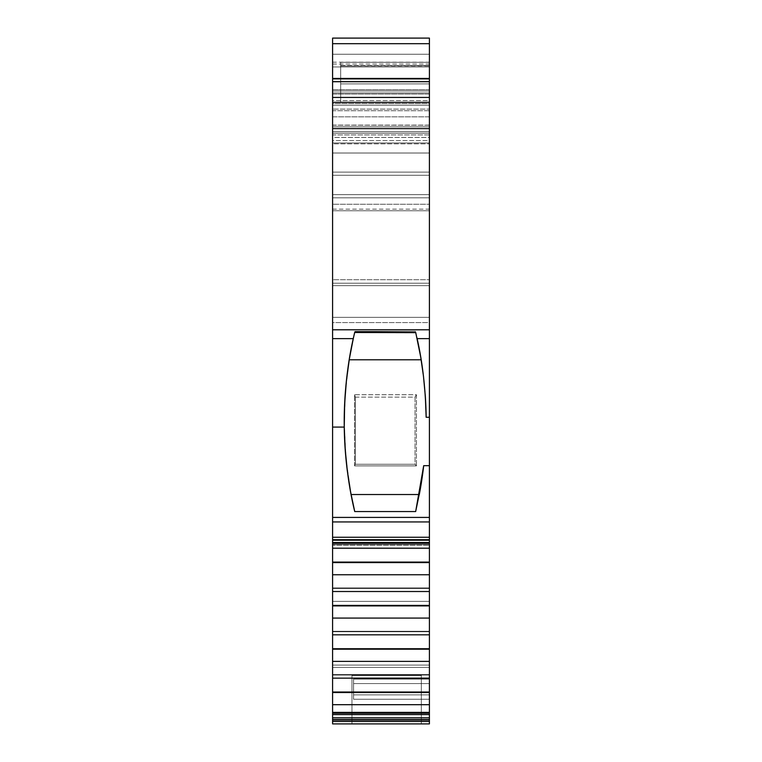 <?xml version="1.0" encoding="UTF-8"?>
<svg xmlns="http://www.w3.org/2000/svg" width="762" height="762" viewBox="0 0 762 762"><rect width="100%" height="100%" fill="white"/><g stroke="black" fill="none" stroke-linecap="round" stroke-linejoin="round"><path stroke-width="0.57" stroke-dasharray="3.81 2.86" d="M332.594 64.056L429.406 64.056L429.406 62.179L429.406 116.834L332.594 116.834L332.594 134.931L429.406 134.931L429.406 116.834L429.406 209.15L429.406 64.056L332.594 64.056L332.594 81.534L429.406 81.534L429.406 62.179L429.406 66.951L332.594 66.951L332.594 62.179L332.594 89.678L429.406 89.678L429.406 64.056L332.594 64.056L332.594 62.179L332.594 81.534L429.406 81.534L332.594 81.534L332.594 89.678L429.406 89.678L429.406 81.534M421.338 723.9L351.958 723.9L351.958 675.494L421.338 675.494L421.338 723.9L351.958 723.9L351.958 675.494L421.338 675.494L421.338 723.9L351.958 723.9L421.338 723.9L351.958 723.9L351.958 675.494L421.338 675.494L351.958 675.494L421.338 675.494L351.958 675.494L421.338 675.494L421.338 723.9L351.958 723.9L421.338 723.9L421.338 675.494L351.958 675.494L421.338 675.494L351.958 675.494L351.958 723.9L421.338 723.9L421.338 675.494L421.338 723.9L351.958 723.9L351.958 675.494L351.958 723.9L421.338 723.9M332.594 125.225L429.406 125.225L429.406 128.349L332.594 128.349L332.594 125.12L429.406 125.225L429.406 128.892L429.406 110.719L332.594 110.719L332.594 128.892L429.406 128.892L429.406 131.693L429.406 126.844L332.594 126.844L429.406 126.844L332.594 126.844L332.594 131.693L429.406 131.693L429.406 137.474L332.594 137.474L332.594 131.693L429.406 131.693L332.594 131.693L332.594 142.98L429.406 142.98L429.406 131.693L332.594 131.693L332.594 128.492L429.406 128.492L332.594 128.492L332.594 133.283L429.406 133.283L429.406 128.492L429.406 133.283L332.594 133.283L332.594 128.492L429.406 128.492L332.594 128.492L332.594 125.178L429.406 125.225L429.406 128.892L429.406 110.719L332.594 110.719L332.594 128.892L332.594 125.225L332.594 128.892L429.406 128.892L429.406 103.518L332.594 103.518L332.594 128.892L429.406 128.492L429.406 175.289L332.594 175.289L332.594 172.107L429.406 172.107L332.594 172.107L332.594 175.289L429.406 175.289L429.406 128.492L332.594 128.492L429.406 128.492L332.594 128.492L332.594 133.283L429.406 133.283L429.406 172.107L332.594 172.107L332.594 133.283L332.594 172.107L429.406 172.107L429.406 133.283L332.594 133.283L332.594 172.107L332.594 125.225L332.594 128.892L429.406 128.892L429.406 137.474L332.594 137.474L332.594 140.589L429.406 140.589L429.406 137.474L429.406 143.837L332.594 143.837L332.594 140.589L429.406 140.589L429.406 210.75L332.594 210.75L429.406 210.75L429.406 204.254L332.594 204.254L332.594 210.75L429.406 210.75L332.594 210.75L332.594 194.615L429.406 194.615L429.406 210.75L429.406 126.844L429.406 137.474L332.594 137.474L332.594 131.693L332.594 210.75L332.594 204.254L429.406 204.254L429.406 131.693L332.594 131.693L332.594 128.854M351.082 494.528L354.73 511.559L415.661 511.559L419.31 494.528L415.661 511.559L354.73 511.559L351.082 494.528A387.429 387.429 0 0 1 350.615 492.033A387.429 387.429 0 0 0 351.082 494.528L354.73 511.559L351.082 494.528L419.31 494.528L351.082 494.528L419.31 494.528L415.661 511.559L420.243 489.442L423.691 465.677A387.429 387.429 0 0 1 419.31 494.528L415.661 511.559L423.691 465.677L429.406 465.677L423.691 465.677A387.429 387.429 0 0 1 419.31 494.528L415.661 511.559L420.243 489.442L423.691 465.677L429.406 465.677L423.691 465.677A387.429 387.429 0 0 1 419.31 494.528L415.661 511.559L354.73 511.559L351.082 494.528A387.429 387.429 0 0 1 344.214 421.891L344.938 445.579L347.062 468.811L350.406 490.899L347.062 468.811L344.938 445.579L344.214 421.891A387.429 387.429 0 0 1 349.225 359.788L354.673 332.489L350.606 351.796L347.177 374.085L344.976 397.593L344.214 421.891A387.429 387.429 0 0 1 345.253 393.525A387.429 387.429 0 0 0 344.214 421.891L344.976 397.593L347.177 374.085L350.606 351.796L354.94 331.365L349.225 359.788L345.262 393.402L344.253 427.234L346.196 461.029L351.082 494.528L345.938 458.372L344.214 421.891C344.557 454.409 348.063 484.299 354.73 511.559L351.082 494.528A387.429 387.429 0 0 1 344.214 421.891C344.662 388.258 348.234 358.083 354.94 331.365L354.778 332.042M429.406 65.532L340.662 65.961L429.406 65.532L340.662 65.961L429.406 65.532L429.406 83.896L340.662 83.896L340.662 62.303L429.406 62.303L429.406 65.532L429.406 62.303L429.406 65.532L340.662 65.532L340.662 62.303L429.406 62.303L340.662 62.303L429.406 62.303L429.406 65.742L429.406 62.303L340.662 62.303L340.662 65.742L429.406 65.742L429.406 62.303L340.662 62.303L340.662 65.532M332.594 648.719L332.594 678.132L332.594 675.056L429.406 675.056L429.406 692.029L332.594 692.029L332.594 717.814L429.406 717.814L429.406 719.214L332.594 719.214L332.594 717.814L429.406 717.814L429.406 692.029L332.594 692.029L332.594 674.57L429.406 674.57L429.406 648.719L332.594 648.719L332.594 631.26L429.406 631.26L429.406 634.822L429.406 618.068L332.594 618.068L332.594 634.822L429.406 634.822L429.406 631.746L332.594 631.746L429.406 631.746L332.594 631.746L332.594 634.822L332.594 631.26L332.594 631.746L429.406 631.746L429.406 631.26L332.594 631.26L429.406 631.26L429.406 648.719L332.594 648.719L332.594 649.205L429.406 649.205L429.406 648.719L332.594 648.719L332.594 661.378L429.406 661.378L429.406 631.26L332.594 631.26L332.594 634.822L429.406 634.822L429.406 631.26L429.406 634.822L429.406 631.26L332.594 631.26L332.594 634.822L332.594 631.746L332.594 634.822L429.406 634.822L429.406 618.068L332.594 618.068L332.594 634.822L332.594 631.746L429.406 631.746L332.594 631.746L332.594 634.822L332.594 605.895L332.594 618.068L429.406 618.068L429.406 605.895L332.594 605.895L332.594 618.068M332.594 605.895L332.594 605.409L332.594 605.895L429.406 605.895L429.406 605.409L332.594 605.409L332.594 587.95L429.406 587.95L429.406 605.409L332.594 605.409L332.594 605.895L429.406 605.895L429.406 605.409L332.594 605.409L332.594 587.95L332.594 591.512L332.594 587.95L429.406 587.95L332.594 587.95L332.594 588.435L429.406 588.435L332.594 588.435L332.594 591.512L332.594 588.435L429.406 588.435L429.406 587.95L429.406 588.435L332.594 588.435L332.594 591.512L332.594 587.95L332.594 591.512L429.406 591.512L429.406 587.95L332.594 587.95L429.406 587.95L429.406 605.895M429.406 591.512L429.406 574.758L429.406 591.512L429.406 587.95L429.406 591.512L429.406 587.95L429.406 591.512L332.594 591.512L332.594 574.758L332.594 591.512L332.594 587.95L332.594 588.435L429.406 588.435L332.594 588.435L332.594 591.512L429.406 591.512L429.406 574.758L332.594 574.758L332.594 591.512M332.594 649.205L429.406 649.205L332.594 649.205L332.594 661.378L429.406 661.378L429.406 649.205M332.594 678.132L429.406 678.132L429.406 675.056L332.594 675.056L332.594 678.132L429.406 678.132L429.406 674.57L332.594 674.57L332.594 675.056L332.594 674.57L429.406 674.57L332.594 674.57L332.594 678.132L332.594 675.056L429.406 675.056L332.594 675.056L332.594 674.57L332.594 678.132L429.406 678.132L429.406 692.029L332.594 692.029L332.594 692.515L429.406 692.515L429.406 661.378L332.594 661.378L332.594 678.132L332.594 675.056L429.406 675.056L332.594 675.056L332.594 678.132L332.594 674.57L429.406 674.57L332.594 674.57L332.594 678.132L332.594 661.378M429.406 574.758L429.406 562.099L332.594 562.099L332.594 574.758L429.406 574.758L429.406 562.585L332.594 562.585L332.594 574.758L429.406 574.758L429.406 562.585L332.594 562.585L332.594 574.758M332.594 562.585L332.594 544.639L429.406 544.639L429.406 562.099L332.594 562.099L332.594 544.639L429.406 544.639L332.594 544.639L332.594 548.202L332.594 544.639L429.406 544.639L429.406 545.125L332.594 545.125L429.406 545.125L429.406 544.639L332.594 544.639L332.594 548.202L332.594 545.125L429.406 545.125L332.594 545.125L332.594 544.639L332.594 548.202L332.594 544.639L332.594 548.202L429.406 548.202L429.406 544.639L429.406 562.099L332.594 562.099L332.594 562.585L429.406 562.585L429.406 562.099L429.406 562.585M332.594 692.029L332.594 674.57L332.594 704.688L429.406 704.688L429.406 692.029M332.594 692.515L429.406 692.515L332.594 692.515L332.594 704.688L429.406 704.688L429.406 692.515M332.594 543.306L332.594 548.202L429.406 548.202L429.406 540.506L332.594 540.506L429.406 540.506L429.406 543.363L332.594 543.144L332.594 539.706L332.594 540.506L429.406 540.506L429.406 539.706L332.594 539.915L429.406 539.706L429.406 540.506L332.594 540.506L332.594 539.706L332.594 543.144L429.406 543.144L429.406 539.915L332.594 539.915L429.406 539.915L429.406 543.144L332.594 543.363L332.594 540.506L332.594 548.202L332.594 544.639L332.594 545.125L429.406 545.125L332.594 545.125L332.594 548.202L429.406 548.202L429.406 539.677L332.594 539.677L332.594 542.554L429.406 542.554L429.406 539.677L332.594 539.677L332.594 537.258L429.406 537.258L429.406 539.677L429.406 521.941L332.594 521.941L332.594 537.258L429.406 537.258L429.406 521.941L332.594 521.941L332.594 517.417L429.406 517.417L429.406 521.941L429.406 417.271L426.148 417.271L429.406 417.271L426.148 417.271L429.406 417.271L426.148 417.271L425.177 394.135L422.92 371.742L419.586 350.749L415.452 331.365L354.94 331.365L349.225 359.788L421.167 359.788L415.719 332.489L421.167 359.788A387.429 387.429 0 0 1 426.148 417.271L429.406 417.271L429.406 465.677L423.691 465.677L429.406 465.677L429.406 521.941L332.594 521.941L332.594 537.258L429.406 537.258L429.406 539.677L332.594 539.677L332.594 542.554L429.406 542.554L429.406 543.144L429.406 539.715L429.406 543.344L429.406 540.506L332.594 540.506L332.594 539.715L332.594 543.144L429.406 543.144L332.594 543.144L332.594 539.715L332.594 548.202M332.594 704.688L332.594 714.585L332.594 712.384L429.406 712.384L429.406 704.688L332.594 704.688L332.594 712.384L429.406 712.384L429.406 704.688M429.406 719.214L429.406 720.014L429.406 719.214L332.594 719.214L332.594 667.426L429.406 667.426L429.406 665.102L332.594 665.102L332.594 667.426L332.594 601.342L429.406 601.342L332.594 601.342L332.594 665.102L429.406 665.102L429.406 667.426L332.594 667.426L332.594 665.102L429.406 665.102L429.406 601.342L332.594 601.342L332.594 665.102L332.594 601.342L429.406 601.342L429.406 665.102L429.406 601.342L429.406 665.102L332.594 665.102L332.594 723.9L429.406 723.9L332.594 723.9L332.594 667.426L429.406 667.426L332.594 667.426L332.594 723.9L429.406 723.9L332.594 723.9L332.594 667.426L332.594 723.9L429.406 723.9L332.594 723.9L429.406 723.9L429.406 699.259L353.568 699.259L429.406 699.259L429.406 694.858L429.406 699.259L353.568 699.259L353.568 679.161L353.568 694.858L429.406 694.858L429.406 683.562L353.568 683.562L429.406 683.562L429.406 694.858L353.568 694.858L353.568 679.161L429.406 679.161L353.568 679.161L353.568 683.562L353.568 679.161L429.406 679.161L429.406 665.102L429.406 679.161L429.406 665.102L332.594 665.102L332.594 667.426L429.406 667.426L332.594 667.426L332.594 665.102L429.406 665.102L429.406 694.858L429.406 683.562L353.568 683.562L429.406 683.562L429.406 679.161L429.406 683.562L429.406 679.161L353.568 679.161L429.406 679.161L353.568 679.161L353.568 699.259L353.568 694.858L353.568 699.259L429.406 699.259L429.406 723.9L332.594 723.9L332.594 721.481L429.406 721.481L429.406 723.9L429.406 694.858L353.568 694.858L353.568 679.161L353.568 699.259L353.568 694.858L429.406 694.858L429.406 723.9L429.406 699.259L353.568 699.259L429.406 699.259L429.406 683.562L353.568 683.562L353.568 694.858L429.406 694.858L353.568 694.858L353.568 683.562L429.406 683.562L429.406 723.9L429.406 721.481L429.406 723.9L332.594 723.9L332.594 721.481L429.406 721.481L429.406 720.014L332.594 720.014L332.594 721.481L429.406 721.481L429.406 720.014L332.594 720.014L332.594 719.214L429.406 719.214L429.406 720.014L332.594 720.014L332.594 717.814L429.406 717.814L429.406 719.214L429.406 714.585L332.594 714.585L429.406 714.585L429.406 712.384L332.594 712.384M429.406 65.961L429.406 92.964L340.662 92.964L340.662 65.961L429.406 65.961L429.406 83.896L340.662 83.896L340.662 65.961M340.662 83.896L340.662 102.641L429.406 102.641L429.406 92.964L340.662 92.964L340.662 102.641L429.406 102.641L332.594 102.641L340.662 102.641L340.662 62.303L340.662 65.742L429.406 65.742L429.406 279.711L332.594 279.711L332.594 283.226L429.406 283.226L429.406 285.655L332.594 285.655L332.594 283.226L429.406 283.226L429.406 279.711L332.594 279.711L332.594 283.226L332.594 92.964L429.406 92.964L429.406 102.641L332.594 102.641L340.662 102.641L340.662 65.742L429.406 65.742L429.406 279.711L332.594 279.711L332.594 92.964L429.406 92.964L429.406 54.235L332.594 54.235L332.594 38.1L429.406 38.1L429.406 54.235L429.406 38.1L429.406 54.235L332.594 54.235L332.594 92.964L429.406 92.964L429.406 54.235L332.594 54.235L332.594 102.641L429.406 102.641L429.406 92.964L340.662 92.964L340.662 83.896L429.406 83.896L429.406 102.641L332.594 102.641L332.594 279.711M332.594 109.099L332.594 131.693L332.594 109.099L429.406 109.099L429.406 126.844L332.594 126.844L429.406 126.844L429.406 109.099L429.406 126.844L332.594 126.844L332.594 105.213L429.406 105.213L429.406 109.099L332.594 109.099L332.594 101.984L429.406 101.984L429.406 109.099L332.594 109.099L332.594 105.213L429.406 105.213L429.406 109.099M332.594 103.518L332.594 100.517L429.406 100.517L429.406 103.518L332.594 103.518L332.594 100.517L429.406 100.517L429.406 94.069L332.594 94.069L332.594 100.517L429.406 100.517L429.406 94.069L332.594 94.069L332.594 90.973L429.406 90.973L429.406 94.069L429.406 79.172L332.594 79.172L332.594 78.448L429.406 78.448L429.406 79.172L332.594 79.172L332.594 90.973L429.406 90.973L429.406 79.172L332.594 79.172L332.594 90.973L429.406 90.973L429.406 94.069L332.594 94.069L332.594 110.719L429.406 110.719L429.406 100.517L429.406 103.518L332.594 103.518L332.594 110.719M425.339 396.402A387.429 387.429 0 0 0 421.167 359.788A387.429 387.429 0 0 1 425.339 396.402A387.429 387.429 0 0 0 421.167 359.788L415.452 331.365L419.586 350.749L422.92 371.742L425.177 394.135L426.148 417.271C425.377 385.362 421.805 356.73 415.452 331.365L354.94 331.365L349.225 359.788L421.167 359.788L415.452 331.365L354.94 331.365M349.225 359.788L354.673 332.489L349.225 359.788A387.429 387.429 0 0 0 345.272 393.287A387.429 387.429 0 0 1 349.225 359.788L421.167 359.788A387.429 387.429 0 0 1 426.148 417.271L429.406 417.271L429.406 322.583L332.594 322.583L332.594 317.354L429.406 317.354L429.406 322.583L429.406 65.742M332.594 137.474L332.594 140.589L429.406 140.589L429.406 194.615L332.594 194.615L332.594 210.75L332.594 128.492L429.406 128.492L332.594 128.349L429.406 128.349L429.406 131.693L332.594 131.693L332.594 142.98L429.406 142.98L332.594 142.98L332.594 204.254L429.406 204.254L429.406 142.98M332.594 71.333L332.594 101.984L332.594 78.448L332.594 79.172L332.594 78.448L429.406 78.448L429.406 105.213L332.594 105.213L332.594 101.984L429.406 101.984L429.406 105.213M347.348 471.087A387.429 387.429 0 0 0 350.606 491.966A387.429 387.429 0 0 1 347.348 471.087M429.406 543.306L429.406 539.677L332.594 539.706L332.594 542.554L429.406 542.554M429.406 71.333L429.406 101.984L332.594 101.984L332.594 105.213M429.406 64.056L429.406 116.834L332.594 116.834L332.594 134.931L429.406 134.931L429.406 197.844L332.594 197.844L332.594 209.15L332.594 197.844L429.406 197.844L429.406 209.15L429.406 197.844L332.594 197.844L429.406 197.844L429.406 89.678L332.594 89.678L332.594 197.844L332.594 153.019L429.406 153.019L429.406 197.844C429.406 212.369 429.406 212.369 429.406 197.844L429.406 89.678M429.406 134.931L332.594 134.931L332.594 153.019L429.406 153.019L429.406 116.834L332.594 116.834L332.594 66.951L429.406 66.951L332.594 66.951L332.594 153.019L429.406 153.019M415.719 332.489L421.167 359.788A387.429 387.429 0 0 1 426.148 417.271L429.406 417.271L429.406 322.583L332.594 322.583L332.594 517.417L429.406 517.417L429.406 465.677L423.691 465.677M332.594 283.226L332.594 285.655L332.594 283.226L429.406 283.226L429.406 285.655L332.594 285.655L332.594 317.354L429.406 317.354L429.406 285.655L332.594 285.655L332.594 317.354L429.406 317.354L429.406 322.583L332.594 322.583L332.594 317.354L332.594 517.417L332.594 322.583M332.594 38.1L429.406 38.1L332.594 38.1L332.594 54.235L332.594 38.1M429.406 143.837L429.406 194.615L332.594 194.615L332.594 143.837L429.406 143.837L332.594 143.837L332.594 140.589M429.406 175.289L332.594 175.289L429.406 175.289L332.594 175.289L332.594 172.107L332.594 175.07L332.594 172.107L429.406 172.107L429.406 175.289L429.406 172.107L332.594 172.107L332.594 175.289L429.406 175.289M429.406 717.814L429.406 714.585L332.594 714.585L332.594 719.214M332.594 537.258L332.594 517.417L429.406 517.417M332.594 94.069L332.594 100.517M429.406 543.144L429.406 539.915L429.406 543.144L332.594 543.144L332.594 539.915L332.594 543.363L332.594 539.915L332.594 540.506L429.406 540.506L429.406 539.915L332.594 539.915L429.406 539.915L429.406 562.099M332.594 81.534L332.594 134.931M332.594 202.168L332.594 209.15L332.594 202.168M355.349 397.116L415.042 397.116L415.042 464.277L355.349 464.277L355.349 397.116L415.042 397.116L416.443 394.726L354.559 394.726L355.349 397.116L415.042 397.116L415.042 464.277L355.349 464.277L355.349 397.116L354.559 394.726L355.349 397.116L355.349 464.277L354.559 465.887L354.559 394.726L416.443 394.726L416.443 465.887L354.559 465.887L354.559 394.726L416.443 394.726L416.443 465.887L354.559 465.887L354.559 394.726M415.042 397.116L416.443 394.726L415.042 397.116L415.042 464.277L416.443 465.887L354.559 465.887L355.349 464.277L354.559 465.887M415.042 464.277L416.443 465.887L415.042 464.277L355.349 464.277M332.594 634.822L332.594 631.26L429.406 631.26L429.406 634.822L429.406 618.068M332.594 605.409L332.594 587.95L429.406 587.95L429.406 605.409M429.406 634.822L429.406 648.719M429.406 678.132L429.406 661.378M332.594 562.099L332.594 544.639L429.406 544.639L429.406 548.202M429.406 714.585L429.406 712.384M332.594 714.585L332.594 717.814M332.594 543.144L332.594 542.554M429.406 83.896L429.406 54.235M429.406 110.719L429.406 103.518M340.662 92.964L340.662 65.742M429.406 125.225L429.406 128.892M332.594 720.014L332.594 721.481M429.406 721.481L429.406 720.014M421.338 675.494L351.958 675.494L421.338 675.494M429.406 537.258L429.406 521.941M429.406 140.589L429.406 137.474M332.594 210.75L429.406 210.75L332.594 210.75M429.406 100.517L429.406 94.069M332.594 101.984L332.594 78.448L429.406 78.448L429.406 101.984M426.148 417.271L429.406 417.271L429.406 465.677M353.568 699.259L353.568 679.161L353.568 699.259M429.406 679.161L429.406 667.426L429.406 679.161M421.167 359.788L415.452 331.365M332.594 521.941L332.594 517.417M429.406 283.226L429.406 279.711M429.406 194.615L429.406 204.254M429.406 133.283L429.406 128.492L332.594 128.492L332.594 133.283L429.406 133.283L332.594 133.283L332.594 128.492L429.406 128.492L429.406 172.107L429.406 133.283M429.406 128.349L332.594 128.349M429.406 90.973L429.406 79.172M429.406 665.102L429.406 601.342L429.406 665.102M429.406 417.271L429.406 322.583M429.406 317.354L429.406 285.655M429.406 66.951L429.406 116.834M332.594 665.102L332.594 601.342L429.406 601.342L332.594 601.342L332.594 665.102M332.594 285.655L332.594 317.354M332.594 54.235L332.594 92.964M332.594 194.615L332.594 143.837M332.594 142.98L332.594 204.254M332.594 172.107L332.594 133.283L332.594 172.107M332.594 79.172L332.594 90.973M332.594 89.678L332.594 197.844L429.406 197.844L332.594 197.844C332.594 212.369 332.594 212.369 332.594 197.844L332.594 153.019M332.594 116.834L332.594 66.951M416.443 394.726L416.443 465.887M332.594 125.12L429.406 125.12M429.406 539.706L332.594 539.706M332.594 543.363L429.406 543.363M332.594 62.179L429.406 62.179M332.594 209.15L429.406 209.15"/><path stroke-width="1.14" d="M354.778 332.042L415.719 332.489L420.662 356.778L417.128 338.633L429.406 338.633L429.406 329.794L332.594 329.794L332.594 427.082L344.253 427.082C344.957 457.733 348.453 485.889 354.73 511.559L350.615 492.004L354.73 511.559L415.661 511.559L420.243 489.442L423.691 465.677L429.406 465.677L429.406 517.417L332.594 517.417L332.594 427.082L344.253 427.082L345.186 449.37L347.348 471.078L350.615 492.004L347.348 471.078L345.186 449.37L344.253 427.234M429.406 634.822L429.406 678.132L332.594 678.132L332.594 692.029L429.406 692.029L429.406 714.585L332.594 714.585L332.594 713.184L429.406 713.184L429.406 714.585L332.594 714.585L332.594 713.184L429.406 713.184L429.406 717.814L332.594 717.814L332.594 692.029L429.406 692.029L429.406 678.132L332.594 678.132L332.594 648.719L429.406 648.719L429.406 634.822L332.594 634.822L332.594 605.895L429.406 605.895L429.406 618.068L332.594 618.068L332.594 605.409L429.406 605.409L429.406 618.068L332.594 618.068L332.594 605.895L429.406 605.895L429.406 634.822L332.594 634.822L332.594 648.719L429.406 648.719L429.406 649.205L332.594 649.205L332.594 648.719L429.406 648.719L429.406 634.822L332.594 634.822L332.594 618.068L429.406 618.068L429.406 634.822L429.406 618.068M429.406 605.409L429.406 591.512L332.594 591.512L332.594 605.409L429.406 605.409L429.406 574.758L429.406 591.512L332.594 591.512L332.594 574.758L429.406 574.758L429.406 605.895L332.594 605.895L332.594 605.409L429.406 605.409L429.406 605.895M429.406 648.719L429.406 649.205L332.594 649.205L332.594 618.068M429.406 649.205L429.406 661.378L332.594 661.378L332.594 649.205L429.406 649.205L429.406 661.378L332.594 661.378L332.594 649.205M332.594 605.895L332.594 562.585L429.406 562.585L429.406 574.758L332.594 574.758L332.594 562.099L429.406 562.099L429.406 574.758L332.594 574.758L332.594 562.585L429.406 562.585L429.406 574.758M429.406 562.099L429.406 548.202L332.594 548.202L332.594 562.099L429.406 562.099L429.406 542.554L332.594 542.554L332.594 543.363L429.406 543.363L429.406 548.202L332.594 548.202L332.594 539.677L429.406 539.677L429.406 542.554L332.594 542.554L332.594 539.677L429.406 539.677L429.406 537.258L332.594 537.258L332.594 539.677L429.406 539.677L429.406 562.585L332.594 562.585L332.594 562.099L429.406 562.099L429.406 562.585M429.406 678.132L429.406 692.515L332.594 692.515L332.594 692.029L429.406 692.029L429.406 678.132L332.594 678.132L332.594 661.378L429.406 661.378L429.406 678.132L429.406 661.378M429.406 692.029L429.406 692.515L332.594 692.515L332.594 661.378M429.406 692.515L429.406 704.688L332.594 704.688L332.594 692.515L429.406 692.515L429.406 704.688L332.594 704.688L332.594 692.515M429.406 704.688L429.406 712.384L332.594 712.384L332.594 704.688L429.406 704.688L429.406 712.384L332.594 712.384L332.594 704.688M332.594 717.814L332.594 720.014L429.406 720.014L429.406 717.814L332.594 717.814L332.594 720.014L429.406 720.014L429.406 721.481L332.594 721.481L332.594 720.014L429.406 720.014L429.406 721.481L332.594 721.481L332.594 723.9L429.406 723.9L429.406 721.481L429.406 723.9L429.406 721.481L332.594 721.481L332.594 714.585L429.406 714.585L429.406 720.014L429.406 717.814L332.594 717.814L332.594 714.585M416.909 337.661L417.128 338.633L429.406 338.633L429.406 417.271L426.148 417.271A387.429 387.429 0 0 0 425.339 396.402L426.148 417.271L425.339 396.402L423.472 376.209A387.429 387.429 0 0 0 423.472 376.199L425.339 396.402A387.429 387.429 0 0 1 426.148 417.271L426.148 417.262M420.662 356.778L423.472 376.209L420.662 356.778M332.594 71.333L332.594 43.682L429.406 43.682L429.406 78.448L332.594 78.448L332.594 38.1L429.406 38.1L332.594 38.1L332.594 43.682L429.406 43.682L429.406 38.1L429.406 43.682L429.406 38.1L332.594 38.1L332.594 43.682L429.406 43.682L429.406 78.448L332.594 78.448L332.594 97.441L429.406 97.441L429.406 81.715L332.594 81.715L332.594 78.448L429.406 78.448L429.406 81.715L332.594 81.715L332.594 97.441L429.406 97.441L429.406 417.271L426.148 417.271A387.429 387.429 0 0 0 425.339 396.402M351.082 494.528L419.3 494.528A387.429 387.429 0 0 0 423.691 465.677L429.406 465.677L429.406 521.941L429.406 517.417L332.594 517.417L332.594 521.941L429.406 521.941L429.406 537.258L332.594 537.258L332.594 521.941L429.406 521.941L429.406 542.554L332.594 542.554L332.594 543.144M421.167 359.788L349.225 359.788A387.429 387.429 0 0 0 347.348 471.087A387.429 387.429 0 0 1 349.225 359.788L421.167 359.788L349.225 359.788M423.691 465.677L420.243 489.442L415.661 511.559L354.73 511.559L415.661 511.559L423.691 465.677A387.429 387.429 0 0 1 419.31 494.528A387.429 387.429 0 0 0 423.691 465.677L429.406 465.677L429.406 417.271L426.148 417.271C425.539 388.563 422.529 362.35 417.128 338.633L429.406 338.633L429.406 517.417L332.594 517.417L332.594 521.941L429.406 521.941L429.406 537.258L332.594 537.258L332.594 521.941L332.594 542.554M429.406 338.633L429.406 329.794L332.594 329.794L332.594 97.441L429.406 97.441L429.406 78.448L429.406 329.794L332.594 329.794L332.594 338.633L353.263 338.633L349.367 358.892L346.415 380.629L344.643 403.593L346.415 380.629L349.367 358.892L353.263 338.633C347.186 365.303 344.176 394.783 344.253 427.082L344.643 403.593L344.253 427.082L332.594 427.082L332.594 517.417L332.594 338.633L353.263 338.633L354.673 332.489L415.757 332.632M429.406 81.715L332.594 81.715L332.594 338.633L353.263 338.633L354.673 332.489L415.719 332.489M429.406 712.384L429.406 713.184L332.594 713.184L332.594 712.384L429.406 712.384L429.406 713.184M429.406 43.682L429.406 71.333M332.594 721.481L332.594 723.9L429.406 723.9L332.594 723.9L332.594 720.014M332.594 562.099L332.594 562.585M429.406 591.512L332.594 591.512L332.594 605.409M332.594 634.822L332.594 648.719M332.594 591.512L332.594 574.758M332.594 678.132L332.594 692.029M332.594 548.202L429.406 548.202M429.406 543.144L429.406 542.554M332.594 713.184L332.594 712.384M429.406 714.585L429.406 717.814M429.406 539.677L429.406 537.258M332.594 537.258L332.594 539.677M332.594 81.715L332.594 43.682M429.406 720.014L429.406 721.481M429.406 465.677L429.406 417.271M353.263 338.633L354.416 333.585M429.406 521.941L429.406 517.417M332.594 517.417L332.594 521.941M429.406 97.441L429.406 329.794M332.594 329.794L332.594 97.441M332.594 427.082L332.594 338.633"/></g></svg>
